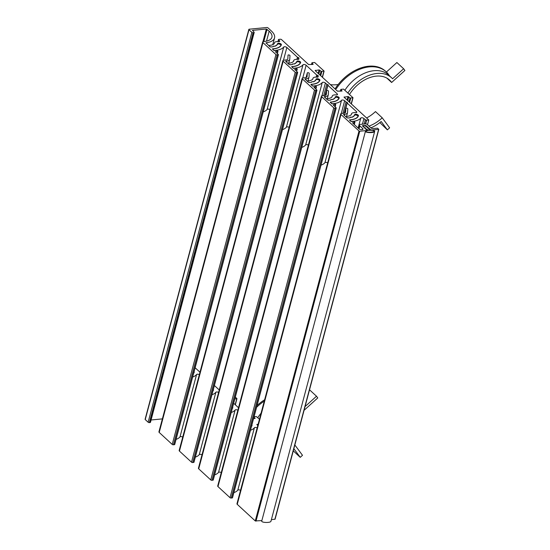 <?xml version="1.0" encoding="UTF-8"?>
<svg xmlns="http://www.w3.org/2000/svg" width="550" height="550" viewBox="0 0 550 550"><rect width="100%" height="100%" fill="white"/><g stroke="black" fill="none" stroke-linecap="round" stroke-linejoin="round"><path stroke-width="0.82" d="M340.725 113.823A1.801 0.797 -165.1 0 1 341.481 113.458L343.674 113.245A4.503 1.994 14.9 0 0 345.613 112.186A4.503 1.994 14.9 0 0 345.634 112.076L345.833 108.433A0.901 0.399 -165.1 0 1 345.84 108.398A0.901 0.399 -165.1 0 1 346.108 108.206A0.901 0.399 -165.1 0 1 346.734 108.219L346.913 108.261A0.901 0.399 -165.1 0 1 347.524 108.515A0.901 0.399 -165.1 0 1 347.765 108.859L347.566 112.434A6.483 2.874 -165.1 0 1 347.524 112.695A6.483 2.874 -165.1 0 1 344.733 114.221L343.558 114.634L347.029 117.824L348.782 117.948A14.039 6.222 14.9 0 0 350.206 117.748A1.258 0.557 -165.1 0 1 350.144 117.473A1.258 0.557 -165.1 0 1 351.752 117.336A14.039 6.222 14.9 0 0 354.544 115.335A1.801 0.797 -165.1 0 1 356.551 115.149A1.801 0.797 -165.1 0 1 357.981 116.353A1.801 0.797 -165.1 0 1 357.947 116.442A17.641 7.817 -165.1 0 1 350.707 119.728L349.449 119.955L351.072 121.557L353.561 121.605A0.901 0.399 -165.1 0 1 354.496 121.797A0.901 0.399 -165.1 0 1 354.908 122.286A0.901 0.399 -165.1 0 1 354.894 122.313A0.901 0.399 -165.1 0 1 354.523 122.492L352.619 122.973L359.067 128.92A1.801 0.797 14.9 0 0 360.181 129.504A1.801 0.797 14.9 0 0 361.494 129.669L362.23 129.594A1.801 0.797 14.9 0 0 362.979 129.236A1.801 0.797 14.9 0 0 363.007 129.174A1.801 0.797 14.9 0 0 362.725 128.569L359.837 125.902A2.702 1.196 -165.1 0 1 359.425 124.994A2.702 1.196 -165.1 0 1 359.459 124.898A2.702 1.196 -165.1 0 1 360.587 124.355L365.709 123.86A0.901 0.399 -165.1 0 1 366.362 123.942A0.901 0.399 -165.1 0 1 366.919 124.231L370.776 127.786A1.801 0.797 14.9 0 0 371.882 128.37A1.801 0.797 14.9 0 0 373.196 128.528L377.541 128.191L378.826 129.346L371.03 130.123L365.977 125.599L362.471 125.647L367.118 130.508L359.329 131.264L340.979 114.489A1.801 0.797 -165.1 0 1 340.704 113.884A1.801 0.797 -165.1 0 1 340.725 113.823M236.995 503.676A1.801 0.797 14.9 0 0 236.974 503.738A1.801 0.797 14.9 0 0 237.249 504.343L255.262 520.939L261.862 520.596M271.384 519.668L275.096 519.179M378.826 129.346L275.096 519.2M364.148 124.011L365.283 119.742L363.935 118.504A1.801 0.797 14.9 0 0 362.23 117.782A1.801 0.797 14.9 0 0 360.8 118.044A21.058 9.329 -165.1 0 1 352.536 121.412L351.952 121.468A0.901 0.399 -165.1 0 1 351.292 121.392A0.901 0.399 -165.1 0 1 350.742 121.096L349.965 120.388A0.901 0.399 -165.1 0 1 349.827 120.086A0.901 0.399 -165.1 0 1 349.841 120.051A0.901 0.399 -165.1 0 1 350.219 119.873L350.804 119.817A17.82 7.893 14.9 0 0 358.442 115.748A1.98 0.88 14.9 0 0 358.449 115.734A1.98 0.88 14.9 0 0 356.778 114.379A1.98 0.88 14.9 0 0 354.626 114.703A13.86 6.139 -165.1 0 1 351.56 117.274A1.258 0.557 14.9 0 0 350.144 117.473A1.258 0.557 14.9 0 0 350.206 117.748A14.039 6.222 -165.1 0 1 348.782 117.948L348.198 118.009A0.901 0.399 -165.1 0 1 347.538 117.927A0.901 0.399 -165.1 0 1 346.981 117.631L346.211 116.923A0.901 0.399 -165.1 0 1 346.074 116.621A0.901 0.399 -165.1 0 1 346.087 116.593A0.901 0.399 -165.1 0 1 346.459 116.407L347.043 116.353A10.801 4.785 14.9 0 0 351.471 114.345A5.218 2.31 -165.1 0 1 351.491 113.884A5.218 2.31 -165.1 0 1 352.447 112.956A5.218 2.31 -165.1 0 1 355.417 112.667A1.801 0.797 14.9 0 0 356.654 112.441A1.801 0.797 14.9 0 0 356.771 112.255A1.801 0.797 14.9 0 0 356.489 111.65L347.167 103.056L344.499 113.094M343.001 113.314L346.012 101.991L344.664 100.746A1.801 0.797 14.9 0 0 342.959 100.031A1.801 0.797 14.9 0 0 341.529 100.292A21.058 9.329 -165.1 0 1 333.266 103.661L332.681 103.716A0.901 0.399 -165.1 0 1 332.028 103.634A0.901 0.399 -165.1 0 1 331.471 103.345L330.701 102.637A0.901 0.399 -165.1 0 1 330.564 102.334A0.901 0.399 -165.1 0 1 330.571 102.3A0.901 0.399 -165.1 0 1 330.949 102.121L331.533 102.059A17.82 7.893 14.9 0 0 339.178 97.996A1.98 0.88 14.9 0 0 339.185 97.983A1.98 0.88 14.9 0 0 337.514 96.628A1.98 0.88 14.9 0 0 335.363 96.944A13.86 6.139 -165.1 0 1 332.296 99.522A1.258 0.557 14.9 0 0 330.88 99.722A1.258 0.557 14.9 0 0 330.942 99.997A14.039 6.222 -165.1 0 1 329.512 100.196L328.928 100.258A0.901 0.399 -165.1 0 1 328.268 100.176A0.901 0.399 -165.1 0 1 327.711 99.88L326.941 99.172A0.901 0.399 -165.1 0 1 326.803 98.869A0.901 0.399 -165.1 0 1 326.817 98.835A0.901 0.399 -165.1 0 1 327.195 98.656L327.779 98.601A10.801 4.785 14.9 0 0 332.207 96.594A5.218 2.31 -165.1 0 1 332.221 96.133A5.218 2.31 -165.1 0 1 333.176 95.198A5.218 2.31 -165.1 0 1 336.146 94.916A1.801 0.797 14.9 0 0 337.384 94.683A1.801 0.797 14.9 0 0 337.501 94.497A1.801 0.797 14.9 0 0 337.226 93.892L327.903 85.305L325.229 95.336M323.73 95.562L326.748 84.239L325.394 82.995A1.801 0.797 14.9 0 0 323.696 82.28A1.801 0.797 14.9 0 0 322.266 82.541A21.058 9.329 -165.1 0 1 314.002 85.91L313.418 85.965A0.901 0.399 -165.1 0 1 312.757 85.883A0.901 0.399 -165.1 0 1 312.201 85.594L311.431 84.879A0.901 0.399 -165.1 0 1 311.293 84.576A0.901 0.399 -165.1 0 1 311.685 84.37L312.269 84.308A17.82 7.893 14.9 0 0 319.907 80.245A1.98 0.88 14.9 0 0 319.914 80.231A1.98 0.88 14.9 0 0 318.244 78.877A1.98 0.88 14.9 0 0 316.092 79.193A13.86 6.139 -165.1 0 1 313.026 81.771A1.258 0.557 14.9 0 0 311.609 81.971A1.258 0.557 14.9 0 0 311.671 82.239A14.039 6.222 -165.1 0 1 310.241 82.445L309.657 82.5A0.901 0.399 -165.1 0 1 309.004 82.424A0.901 0.399 -165.1 0 1 308.447 82.129L307.677 81.421A0.901 0.399 -165.1 0 1 307.539 81.118A0.901 0.399 -165.1 0 1 307.546 81.084A0.901 0.399 -165.1 0 1 307.924 80.905L308.509 80.85A10.801 4.785 14.9 0 0 312.936 78.843A5.218 2.31 -165.1 0 1 312.957 78.375A5.218 2.31 -165.1 0 1 313.906 77.447A5.218 2.31 -165.1 0 1 316.882 77.165A1.801 0.797 14.9 0 0 318.12 76.931A1.801 0.797 14.9 0 0 318.23 76.746A1.801 0.797 14.9 0 0 318.024 76.209L318.134 75.536L316.718 75.006L306.13 65.244A1.801 0.797 14.9 0 0 304.425 64.522A1.801 0.797 14.9 0 0 302.995 64.79A21.058 9.329 -165.1 0 1 294.731 68.152L294.147 68.214A0.901 0.399 -165.1 0 1 293.487 68.131A0.901 0.399 -165.1 0 1 292.937 67.843L292.167 67.127A0.901 0.399 -165.1 0 1 292.022 66.825A0.901 0.399 -165.1 0 1 292.036 66.797A0.901 0.399 -165.1 0 1 292.414 66.612L292.999 66.557A17.82 7.893 14.9 0 0 300.644 62.494A1.98 0.88 14.9 0 0 300.644 62.48A1.98 0.88 14.9 0 0 298.973 61.126A1.98 0.88 14.9 0 0 296.821 61.442A13.86 6.139 -165.1 0 1 293.762 64.02A1.258 0.557 14.9 0 0 292.339 64.219A1.258 0.557 14.9 0 0 292.401 64.487A14.039 6.222 -165.1 0 1 290.978 64.694L290.393 64.749A0.901 0.399 -165.1 0 1 289.733 64.673A0.901 0.399 -165.1 0 1 289.176 64.377L288.406 63.669A0.901 0.399 -165.1 0 1 288.269 63.367A0.901 0.399 -165.1 0 1 288.282 63.333A0.901 0.399 -165.1 0 1 288.654 63.154L289.245 63.099A10.801 4.785 14.9 0 0 293.673 61.091A5.218 2.31 -165.1 0 1 293.686 60.624A5.218 2.31 -165.1 0 1 294.642 59.696A5.218 2.31 -165.1 0 1 297.612 59.414A1.801 0.797 14.9 0 0 298.849 59.18A1.801 0.797 14.9 0 0 298.966 58.994A1.801 0.797 14.9 0 0 298.753 58.451L298.87 57.784L297.454 57.248L286.859 47.492A1.801 0.797 14.9 0 0 285.154 46.771A1.801 0.797 14.9 0 0 283.731 47.032A21.058 9.329 -165.1 0 1 275.468 50.401L274.883 50.463A0.901 0.399 -165.1 0 1 274.223 50.38A0.901 0.399 -165.1 0 1 273.666 50.084L272.896 49.376A0.901 0.399 -165.1 0 1 272.759 49.074A0.901 0.399 -165.1 0 1 272.772 49.039A0.901 0.399 -165.1 0 1 273.144 48.861L273.728 48.806A17.82 7.893 14.9 0 0 281.373 44.742A1.98 0.88 14.9 0 0 281.38 44.722A1.98 0.88 14.9 0 0 279.709 43.374A1.98 0.88 14.9 0 0 277.558 43.691A13.86 6.139 -165.1 0 1 274.491 46.262A1.258 0.557 14.9 0 0 273.075 46.461A1.258 0.557 14.9 0 0 273.137 46.736A14.039 6.222 -165.1 0 1 271.707 46.943L271.123 46.998A0.901 0.399 -165.1 0 1 270.462 46.915A0.901 0.399 -165.1 0 1 269.913 46.626L269.136 45.918A0.901 0.399 -165.1 0 1 268.998 45.616A0.901 0.399 -165.1 0 1 269.012 45.581A0.901 0.399 -165.1 0 1 269.39 45.403L269.974 45.341A10.801 4.785 14.9 0 0 274.402 43.34A5.218 2.31 -165.1 0 1 274.423 42.873A5.218 2.31 -165.1 0 1 275.371 41.944A5.218 2.31 -165.1 0 1 278.341 41.663A1.801 0.797 14.9 0 0 279.579 41.429A1.801 0.797 14.9 0 0 279.696 41.243A1.801 0.797 14.9 0 0 279.421 40.638L278.609 39.889A0.901 0.399 -165.1 0 1 278.472 39.586A0.901 0.399 -165.1 0 1 278.486 39.559A0.901 0.399 -165.1 0 1 278.857 39.373L280.321 39.236A0.901 0.399 -165.1 0 1 280.981 39.311A0.901 0.399 -165.1 0 1 281.538 39.607L308.605 64.549L313.136 64.405L311.96 62.741L314.627 62.48L324.019 70.998L321.427 71.459L319.11 69.905L315.157 70.586L337.507 91.176L342.038 91.032L340.856 89.389L343.53 89.107L352.921 97.625L350.329 98.086L348.012 96.532L344.059 97.213L368.782 119.989L367.51 124.781M365.64 123.867L366.616 120.203L368.782 119.989M365.283 119.742L366.616 120.203M340.856 89.389L340.374 91.19M324.101 71.177L322.465 77.316M326.748 84.239L328.137 84.817L327.903 85.305M346.012 101.991L347.401 102.575L347.167 103.056M321.007 165.158A21.058 9.329 14.9 0 0 324.933 162.669A1.801 0.797 -165.1 0 1 327.676 162.848M301.744 147.4A21.058 9.329 14.9 0 0 305.669 144.918A1.801 0.797 -165.1 0 1 308.406 145.097M282.473 129.649A21.058 9.329 14.9 0 0 286.399 127.167A1.801 0.797 -165.1 0 1 289.142 127.339M263.209 111.897A21.058 9.329 14.9 0 0 267.128 109.409A1.801 0.797 -165.1 0 1 269.871 109.588M321.461 96.064A1.801 0.797 -165.1 0 1 322.211 95.707L324.404 95.494A4.503 1.994 14.9 0 0 326.343 94.435A4.503 1.994 14.9 0 0 326.37 94.325L326.569 90.681A0.901 0.399 -165.1 0 1 326.569 90.64A0.901 0.399 -165.1 0 1 326.837 90.448A0.901 0.399 -165.1 0 1 327.463 90.468L327.642 90.509A0.901 0.399 -165.1 0 1 328.254 90.764A0.901 0.399 -165.1 0 1 328.494 91.108L328.302 94.676A6.483 2.874 -165.1 0 1 328.261 94.944A6.483 2.874 -165.1 0 1 325.462 96.47L324.294 96.876L327.759 100.073L329.512 100.196A14.039 6.222 14.9 0 0 330.942 99.997A1.258 0.557 -165.1 0 1 330.88 99.722A1.258 0.557 -165.1 0 1 332.482 99.584A14.039 6.222 14.9 0 0 335.273 97.584A1.801 0.797 -165.1 0 1 337.288 97.391A1.801 0.797 -165.1 0 1 338.718 98.601A1.801 0.797 -165.1 0 1 338.676 98.691A17.641 7.817 -165.1 0 1 331.437 101.97L330.179 102.204L331.808 103.799L334.29 103.854A0.901 0.399 -165.1 0 1 334.95 103.936A0.901 0.399 -165.1 0 1 335.5 104.225L335.548 104.713L333.266 105.043L336.139 107.793L334.971 108.206A0.901 0.399 -165.1 0 1 334.311 108.123A0.901 0.399 -165.1 0 1 333.754 107.834L321.716 96.738A1.801 0.797 -165.1 0 1 321.434 96.133A1.801 0.797 -165.1 0 1 321.461 96.064M217.724 485.918A1.801 0.797 14.9 0 0 217.704 485.987A1.801 0.797 14.9 0 0 217.979 486.592L230.024 497.688A0.901 0.399 14.9 0 0 230.581 497.977A0.901 0.399 14.9 0 0 231.234 498.059L232.499 497.812M335.775 104.589L335.163 106.892M302.191 78.313A1.801 0.797 -165.1 0 1 302.947 77.956L305.14 77.742A4.503 1.994 14.9 0 0 307.079 76.677A4.503 1.994 14.9 0 0 307.099 76.574L307.299 72.93A0.901 0.399 -165.1 0 1 307.306 72.889A0.901 0.399 -165.1 0 1 307.574 72.696A0.901 0.399 -165.1 0 1 308.192 72.717L308.371 72.758A0.901 0.399 -165.1 0 1 308.99 73.013A0.901 0.399 -165.1 0 1 309.231 73.356L309.031 76.924A6.483 2.874 -165.1 0 1 308.99 77.186A6.483 2.874 -165.1 0 1 306.199 78.719L305.023 79.124L308.495 82.321L310.241 82.445A14.039 6.222 14.9 0 0 311.671 82.239A1.258 0.557 -165.1 0 1 311.609 81.971A1.258 0.557 -165.1 0 1 313.218 81.833A14.039 6.222 14.9 0 0 316.002 79.833A1.801 0.797 -165.1 0 1 318.017 79.64A1.801 0.797 -165.1 0 1 319.447 80.843A1.801 0.797 -165.1 0 1 319.413 80.933A17.641 7.817 -165.1 0 1 312.173 84.219L310.915 84.446L312.538 86.047L315.019 86.102A0.901 0.399 -165.1 0 1 315.679 86.185A0.901 0.399 -165.1 0 1 316.236 86.474L316.278 86.962L313.995 87.285L316.876 90.042L315.7 90.454A0.901 0.399 -165.1 0 1 315.04 90.372A0.901 0.399 -165.1 0 1 314.49 90.083L302.445 78.987A1.801 0.797 -165.1 0 1 302.17 78.382A1.801 0.797 -165.1 0 1 302.191 78.313M198.461 468.167A1.801 0.797 14.9 0 0 198.433 468.236A1.801 0.797 14.9 0 0 198.715 468.841L210.753 479.93A0.901 0.399 14.9 0 0 211.31 480.226A0.901 0.399 14.9 0 0 211.97 480.308L213.228 480.061M282.927 60.562A1.801 0.797 -165.1 0 1 283.676 60.204L285.869 59.991A4.503 1.994 14.9 0 0 287.808 58.926A4.503 1.994 14.9 0 0 287.829 58.823L288.028 55.172A0.901 0.399 -165.1 0 1 288.035 55.138A0.901 0.399 -165.1 0 1 288.303 54.945A0.901 0.399 -165.1 0 1 288.929 54.966L289.107 55.007A0.901 0.399 -165.1 0 1 289.719 55.261A0.901 0.399 -165.1 0 1 289.96 55.605L289.768 59.173A6.483 2.874 -165.1 0 1 289.726 59.434A6.483 2.874 -165.1 0 1 286.928 60.968L285.752 61.373L289.224 64.57L290.978 64.694A14.039 6.222 14.9 0 0 292.401 64.487A1.258 0.557 -165.1 0 1 292.339 64.219A1.258 0.557 -165.1 0 1 293.947 64.082A14.039 6.222 14.9 0 0 296.739 62.081A1.801 0.797 -165.1 0 1 298.746 61.889A1.801 0.797 -165.1 0 1 300.176 63.092A1.801 0.797 -165.1 0 1 300.142 63.181A17.641 7.817 -165.1 0 1 292.903 66.468L291.644 66.694L293.267 68.296L295.756 68.351A0.901 0.399 -165.1 0 1 296.409 68.427A0.901 0.399 -165.1 0 1 296.966 68.722L297.007 69.211L294.731 69.534L297.605 72.291L296.429 72.703A0.901 0.399 -165.1 0 1 295.776 72.621A0.901 0.399 -165.1 0 1 295.219 72.325L283.174 61.236A1.801 0.797 -165.1 0 1 282.899 60.631A1.801 0.797 -165.1 0 1 282.927 60.562M179.19 450.416A1.801 0.797 14.9 0 0 179.169 450.478A1.801 0.797 14.9 0 0 179.444 451.082L191.489 462.179A0.901 0.399 14.9 0 0 192.039 462.474A0.901 0.399 14.9 0 0 192.699 462.55L193.958 462.323L297.688 72.476M297.241 69.08L296.629 71.39M248.847 29.391A0.901 0.399 -165.1 0 1 249.226 29.205L266.778 27.5A0.901 0.399 -165.1 0 1 267.438 27.582A0.901 0.399 -165.1 0 1 267.988 27.871L271.363 30.979A20.701 9.171 -165.1 0 1 274.546 37.936A20.701 9.171 -165.1 0 1 266.042 42.776L269.954 46.819L271.707 46.943A14.039 6.222 14.9 0 0 273.137 46.736A1.258 0.557 -165.1 0 1 273.075 46.461A1.258 0.557 -165.1 0 1 274.684 46.324A14.039 6.222 14.9 0 0 277.468 44.323A1.801 0.797 -165.1 0 1 279.482 44.138A1.801 0.797 -165.1 0 1 280.913 45.341A1.801 0.797 -165.1 0 1 280.871 45.43A17.641 7.817 -165.1 0 1 273.632 48.716L272.381 48.943L274.003 50.545L276.485 50.6A0.901 0.399 -165.1 0 1 277.145 50.676A0.901 0.399 -165.1 0 1 277.695 50.971L277.743 51.459L275.461 51.782L278.334 54.539L277.166 54.945A0.901 0.399 -165.1 0 1 276.506 54.869A0.901 0.399 -165.1 0 1 275.949 54.574L262.948 42.591A1.801 0.797 -165.1 0 1 262.666 41.986A1.801 0.797 -165.1 0 1 262.694 41.924A1.801 0.797 -165.1 0 1 263.443 41.559L264.179 41.491A17.999 7.975 14.9 0 0 271.934 37.242A17.999 7.975 14.9 0 0 269.17 31.192L266.324 29.019L252.574 30.353L254.059 32.168A0.901 0.399 -165.1 0 1 254.196 32.477A0.901 0.399 -165.1 0 1 254.189 32.505A0.901 0.399 -165.1 0 1 253.811 32.684L253.076 32.759A0.901 0.399 -165.1 0 1 252.423 32.677A0.901 0.399 -165.1 0 1 251.866 32.388L248.978 29.721A0.901 0.399 -165.1 0 1 248.834 29.418A0.901 0.399 -165.1 0 1 248.847 29.391M158.957 431.777A1.801 0.797 14.9 0 0 158.936 431.839A1.801 0.797 14.9 0 0 159.211 432.444L172.219 444.428A0.901 0.399 14.9 0 0 172.776 444.723A0.901 0.399 14.9 0 0 173.429 444.799L174.694 444.551M145.118 419.237A0.901 0.399 14.9 0 0 145.104 419.272A0.901 0.399 14.9 0 0 145.241 419.574L148.136 422.235A0.901 0.399 14.9 0 0 148.686 422.531A0.901 0.399 14.9 0 0 149.346 422.613L150.081 422.538A0.901 0.399 14.9 0 0 150.453 422.359A0.901 0.399 14.9 0 0 150.466 422.324A0.901 0.399 14.9 0 0 150.473 422.29M151.092 419.987L162.381 418.887M366.286 131.622C364.279 130.501 373.319 129.621 373.897 130.886C375.911 132.007 366.864 132.887 366.286 131.622L366.183 131.319M364.279 125.469L367.971 127.435L367.022 127.531L369.511 128.858L368.562 128.947L369.552 129.862C372.811 129.889 374.522 130.391 374.694 131.374C374.447 133.176 364.788 132.914 365.489 131.134L367.799 130.034L366.809 129.119L365.853 129.216L365.262 127.703L364.313 127.792L363.44 125.551L364.279 125.469M363.131 126.706L363.44 125.551M365.489 131.134L261.759 520.987C261.058 522.768 270.717 523.023 270.964 521.228L374.694 131.374M366.603 129.896L366.809 129.119M369.511 128.858L369.304 129.635M367.971 127.435L367.833 127.964M365.056 128.48L365.262 127.703M235.317 397.038L236.968 398.654L234.809 398.97M253.564 418.639L255.138 418.378L253.949 417.182M254.072 416.721L256.396 416.584L259.449 419.265M258.115 424.277L256.843 424.511L257.792 425.487M233.667 403.26L238.521 407.736M195.126 367.751L199.987 372.233M214.397 385.509L219.258 389.984M193.634 373.374A17.82 7.893 14.9 0 0 194.239 372.219A1.98 0.88 14.9 0 0 194.246 372.199A1.98 0.88 14.9 0 0 194.081 371.69M199.334 374.688A1.801 0.797 14.9 0 0 196.591 374.509A21.058 9.329 -165.1 0 1 192.672 376.998M212.905 391.126A17.82 7.893 14.9 0 0 213.503 389.971A1.98 0.88 14.9 0 0 213.51 389.95A1.98 0.88 14.9 0 0 213.352 389.441M218.604 392.439A1.801 0.797 14.9 0 0 215.861 392.267A21.058 9.329 -165.1 0 1 211.936 394.749M232.169 408.877A17.82 7.893 14.9 0 0 232.774 407.722A1.98 0.88 14.9 0 0 232.781 407.708A1.98 0.88 14.9 0 0 232.616 407.192M237.868 410.197A1.801 0.797 14.9 0 0 235.132 410.018A21.058 9.329 -165.1 0 1 231.206 412.5M251.439 426.628A17.82 7.893 14.9 0 0 252.044 425.473A1.98 0.88 14.9 0 0 252.044 425.459A1.98 0.88 14.9 0 0 251.886 424.944M257.139 427.948A1.801 0.797 14.9 0 0 254.396 427.769A21.058 9.329 -165.1 0 1 250.47 430.258M233.874 492.635A21.058 9.329 14.9 0 0 237.799 490.146A1.801 0.797 -165.1 0 1 240.542 490.325M214.61 474.877A21.058 9.329 14.9 0 0 218.529 472.395A1.801 0.797 -165.1 0 1 221.272 472.567M195.339 457.126A21.058 9.329 14.9 0 0 199.265 454.637A1.801 0.797 -165.1 0 1 202.008 454.816M176.069 439.374A21.058 9.329 14.9 0 0 179.994 436.886A1.801 0.797 -165.1 0 1 182.738 437.064M386.849 78.093L391.621 82.486A29.7 20.371 132.7 0 0 389.489 80.011A29.7 20.371 132.7 0 0 349.498 94.476M347.903 93.005A32.759 22.468 -47.3 0 1 357.534 82.184A32.759 22.468 -47.3 0 1 391.566 77.756A32.759 22.468 -47.3 0 1 392.569 78.774L403.638 68.75L404.896 70.455L391.621 82.486M391.566 77.756L388.554 74.986A32.759 22.468 132.7 0 0 354.523 79.413A32.759 22.468 132.7 0 0 344.891 90.234M386.21 71.837L385.488 71.17A37.799 25.926 132.7 0 0 364.279 66.949A37.799 25.926 132.7 0 0 335.692 87.883L336.414 88.543A37.799 25.926 -47.3 0 1 365.001 67.609A37.799 25.926 -47.3 0 1 386.21 71.837A37.799 25.926 -47.3 0 1 389.441 75.804M330.413 84.638A16.562 7.336 14.9 0 0 336.126 84.748L338.126 84.556M336.414 88.543L334.819 88.701M368.961 126.115A29.7 20.371 132.7 0 0 382.223 117.803L389.627 127.827L387.372 129.869L381.198 121.516A32.759 22.468 -47.3 0 1 370.858 127.861M382.223 117.803L375.478 111.588A29.7 20.371 -47.3 0 1 366.596 117.975M386.416 72.029L396.894 62.535L403.638 68.75M379.844 122.595L387.372 129.869M305.209 406.01A32.759 22.468 -47.3 0 1 305.436 406.251L316.498 396.227L317.762 397.925L304.48 409.963M261.064 413.201A32.759 22.468 132.7 0 0 257.757 417.704M256.575 407.316A37.799 25.926 -47.3 0 1 264.275 401.122M264.639 399.761A37.799 25.926 132.7 0 0 257.056 405.522M294.656 445.679A29.7 20.371 132.7 0 0 295.082 445.28L302.493 455.304L300.238 457.346L294.064 448.993A32.759 22.468 -47.3 0 1 293.693 449.295M309.375 390.356L309.76 390.012L316.498 396.227M293.281 450.849L300.238 457.346M358.999 131.086L255.262 520.939M362.374 126.005L362.471 125.647M365.798 126.28L365.977 125.599M378.592 129.477L274.863 519.331M352.667 123.021L352.763 122.664M349.587 120.182L349.683 119.824M343.613 114.682L343.709 114.324M354.523 122.492L354.042 124.293M362.725 128.569L362.464 129.559M359.04 128.892L359.837 125.902M365.248 125.379L365.104 125.909M255.991 521.166L359.721 131.312M237.249 504.343L340.979 114.489M357.947 116.442L357.809 116.944M344.733 114.221L344.417 115.417M356.489 111.65L356.228 112.64M337.226 93.892L336.957 94.889M316.408 77.131L316.944 75.123M317.783 77.11L318.024 76.209M317.914 75.419L317.446 77.172M279.421 40.638L279.159 41.628M297.137 59.373L297.674 57.372M298.643 57.667L298.176 59.421M298.512 59.359L298.753 58.451M318.821 73.961L319.839 70.132M321.09 71.28L320.072 75.109M323.868 71.308L322.307 77.172M352.77 97.934L351.209 103.799M349.993 97.914L348.975 101.743M347.724 100.588L348.741 96.759M366.396 120.086L365.379 123.894M347.126 102.334L344.245 113.156M362.422 124.183L363.935 118.504M341.275 113.493L344.664 100.746M327.855 84.583L324.981 95.404M322.004 95.741L325.394 82.995M348.012 96.532L347.091 100.004M344.114 97.261L344.211 96.903M349.607 102.321L350.721 98.134M340.512 91.183L340.938 89.567M311.609 64.549L312.036 62.941M320.705 75.694L321.819 71.507M319.11 69.905L318.189 73.377M315.212 70.634L315.308 70.276M278.142 41.642L278.609 39.889M302.741 77.983L306.13 65.244M316.718 75.006L316.161 77.117M302.995 64.79L286.399 127.167M296.821 61.442L296.594 62.301M297.454 57.248L296.89 59.366M283.47 60.232L286.859 47.492M283.731 47.032L267.128 109.409M277.558 43.691L277.331 44.55M322.266 82.541L305.669 144.918M341.529 100.292L324.933 162.669M360.8 118.044L358.132 128.061M316.092 79.193L315.865 80.052M335.363 96.944L335.129 97.804M354.626 114.703L354.399 115.555M333.754 107.834L230.024 497.688M324.349 96.931L324.438 96.573M330.316 102.431L330.413 102.073M333.403 105.27L333.499 104.912M335.995 108.103L232.258 497.956M335.548 104.713L335.005 106.748M231.234 498.059L334.971 108.206M217.979 486.592L321.716 96.738M325.339 95.301L326.569 90.681M325.462 96.47L325.146 97.666M338.676 98.691L338.546 99.192M314.49 90.083L210.753 479.93M305.078 79.179L305.174 78.815M311.053 84.679L311.149 84.322M314.132 87.519L314.229 87.161M316.724 90.351L212.994 480.205M316.278 86.962L315.734 88.997M211.97 480.308L315.7 90.454M198.715 468.841L302.445 78.987M307.306 72.889L306.061 77.557L307.299 72.93M306.199 78.719L305.876 79.915M319.413 80.933L319.275 81.441M295.219 72.325L191.489 462.179M285.808 61.421L285.904 61.064M291.782 66.928L291.878 66.571M294.869 69.767L294.958 69.41M297.454 72.6L193.724 462.454M297.007 69.211L296.471 71.246M192.699 462.55L296.429 72.703M179.444 451.082L283.174 61.236M286.928 60.968L286.612 62.164M300.142 63.181L300.004 63.683M275.949 54.574L172.219 444.428M253.811 32.684L150.081 422.538M251.866 32.388L148.136 422.235M265.952 43.127L266.042 42.776M272.518 49.177L272.607 48.819M275.598 52.016L275.694 51.659M278.19 54.849L174.453 444.703M263.78 41.532L267.053 29.239M277.743 51.459L277.2 53.494M252.478 30.711L252.574 30.353M266.324 29.019L262.948 41.69M159.211 432.444L262.948 42.591M149.346 422.613L253.076 32.759M173.429 444.799L277.166 54.945M145.241 419.574L248.978 29.721M269.17 31.192L266.53 41.119M280.871 45.43L280.741 45.932M236.734 398.784L235.173 404.649M256.981 424.737L257.077 424.38M215.861 392.267L199.265 454.637M196.591 374.509L179.994 436.886M235.132 410.018L218.529 472.395M254.396 427.769L237.799 490.146M359.425 124.994L358.511 128.411M354.908 122.286L354.31 124.534M340.704 113.884L236.974 503.738M357.981 116.353L357.83 116.916M347.524 112.695L346.541 116.401M353.004 97.811L351.368 103.95M311.953 62.755L311.472 64.563M278.472 39.586L277.929 41.628M293.686 60.624L293.494 61.346M274.423 42.873L274.23 43.594M312.957 78.375L312.764 79.097M332.221 96.133L332.035 96.855M351.491 113.884L351.299 114.606M336.222 107.979L232.492 497.832M326.569 90.64L325.332 95.308M321.434 96.133L217.704 485.987M328.261 94.944L327.271 98.649M338.718 98.601L338.566 99.165M316.511 86.831L315.893 89.141M316.958 90.228L213.228 480.081M302.17 78.382L198.433 468.236M308.99 77.186L308.007 80.898M319.447 80.843L319.296 81.414M282.899 60.631L179.169 450.478M289.726 59.434L288.736 63.147M300.176 63.092L300.025 63.662M277.977 51.329L277.358 53.639M278.424 54.718L174.687 444.572M262.666 41.986L158.936 431.839M254.196 32.477L150.466 422.324M248.834 29.418L145.104 419.272M280.913 45.341L280.761 45.904M274.546 37.936L272.752 44.674M236.968 398.654L235.331 404.793"/></g></svg>
